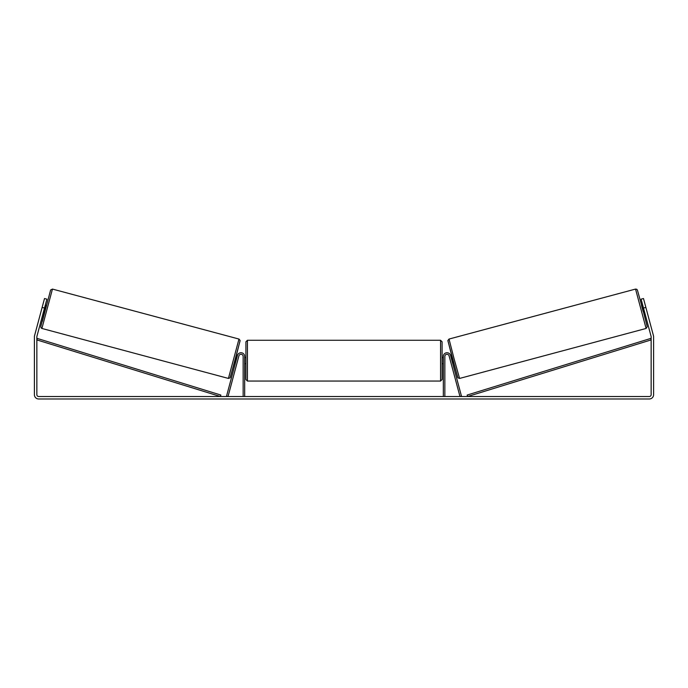<?xml version="1.0" encoding="UTF-8"?>
<svg xmlns="http://www.w3.org/2000/svg" width="688" height="688" viewBox="0 0 688 688"><rect width="100%" height="100%" fill="white"/><g stroke="black" fill="none" stroke-linecap="round" stroke-linejoin="round"><path stroke-width="1.03" d="M444.852 396.529L444.852 356.367A2.15 2.15 0 0 1 449.066 355.816L459.98 396.529L461.459 396.133L450.545 355.421A3.681 3.681 0 0 0 443.321 356.367L443.321 396.529M646.101 328.451L459.575 378.434L454.089 358.801L449.023 339.055L635.549 289.072L646.101 328.451L647.227 326.748L643.289 311.277L637.432 290.138L636.796 289.278L635.549 289.072M643.099 311.329L641.508 305.403L642.704 305.085M645.12 304.638L646.608 310.185M642.927 305.928L644.063 310.159M450.838 356.496L451.835 356.229M452.42 362.421L453.418 362.155M450.717 361.965L449.359 356.891M451.061 357.339L452.197 361.57M450.941 362.817L450.692 361.974M643.736 310.245L642.601 306.022M44.505 308.043L42.131 307.416L44.514 298.532L46.887 299.16L36.911 336.363A1.84 1.84 0 0 0 36.851 336.845L36.851 394.688A1.84 1.84 0 0 0 38.691 396.529L649.309 396.529A1.84 1.84 0 0 0 651.149 394.688L651.149 336.845A1.84 1.84 0 0 0 651.089 336.363L641.113 299.16L643.486 298.532L645.869 307.416L643.495 308.043M42.131 307.416L34.546 335.727A4.291 4.291 0 0 0 34.4 336.845L34.4 394.688A4.291 4.291 0 0 0 38.691 398.98L649.309 398.98A4.291 4.291 0 0 0 653.6 394.688L653.6 336.845A4.291 4.291 0 0 0 653.454 335.727L645.869 307.416M243.148 396.529L243.148 356.367A2.15 2.15 0 0 0 238.934 355.816L228.02 396.529L226.541 396.133L237.455 355.421A3.681 3.681 0 0 1 244.679 356.367L244.679 396.529M245.908 360.658L245.908 341.807L247.439 340.276L247.439 381.049L245.908 379.509L245.908 360.658M440.561 340.276L442.092 341.807L442.092 379.509L440.561 381.049L440.561 340.276L247.439 340.276M443.321 362.851L443.321 358.474M244.679 358.474L244.679 362.851M238.977 339.055L52.451 289.072L41.899 328.451L228.425 378.434L238.977 339.055L240.121 340.5L235.391 359.136L230.067 377.85L228.425 378.434M43.705 311.01L44.901 311.329L46.492 305.403L45.296 305.085M45.073 305.928L43.937 310.159M42.88 304.638L41.392 310.185M237.059 362.817L238.641 356.891M237.162 356.496L236.165 356.229M235.58 362.421L234.582 362.155M236.939 357.339L235.803 361.57M44.264 310.245L45.399 306.022M36.851 339.906L220.409 396.529L220.865 395.058L37.307 338.444L36.851 339.906M651.149 339.906L467.591 396.529L467.135 395.058L650.693 338.444L651.149 339.906M447.94 340.93L457.692 377.351M41.899 328.451L41.048 327.858L40.798 326.585L44.711 311.277L42.381 321.279L50.628 289.983L52.451 289.072M240.06 340.93L230.308 377.351M459.575 378.434L457.933 377.85L452.609 359.136L447.879 340.5L449.023 339.055M442.092 357.597L443.321 357.597M443.321 363.728L442.092 363.728M440.561 381.049L247.439 381.049M245.908 357.597L244.679 357.597M245.908 363.728L244.679 363.728"/></g></svg>
